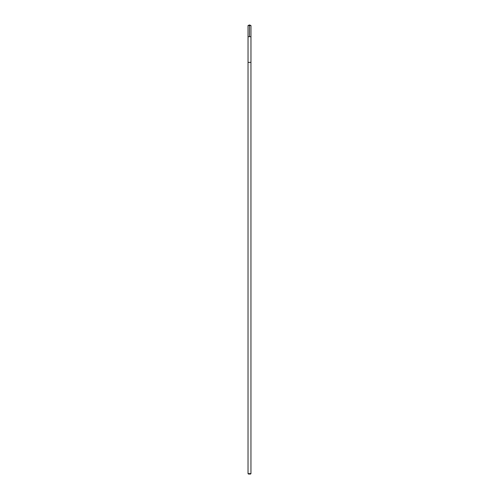 <?xml version="1.0" encoding="UTF-8"?>
<svg xmlns="http://www.w3.org/2000/svg" width="499" height="499" viewBox="0 0 499 499"><rect width="100%" height="100%" fill="white"/><g stroke="black" fill="none" stroke-linecap="round" stroke-linejoin="round"><path stroke-width="0.75" d="M248.034 36.701L250.966 36.701L250.972 25.561L248.028 25.561L248.034 36.701L250.966 36.701L250.966 62.375L248.034 62.375L248.034 36.701M250.953 62.375L248.028 62.375L248.028 473.626L250.953 473.626L250.953 62.375M250.972 473.626L250.548 474.05L248.452 474.05L248.028 473.626M248.028 25.561L249.5 24.95L249.5 36.701M249.5 24.95L250.972 25.561"/></g></svg>
